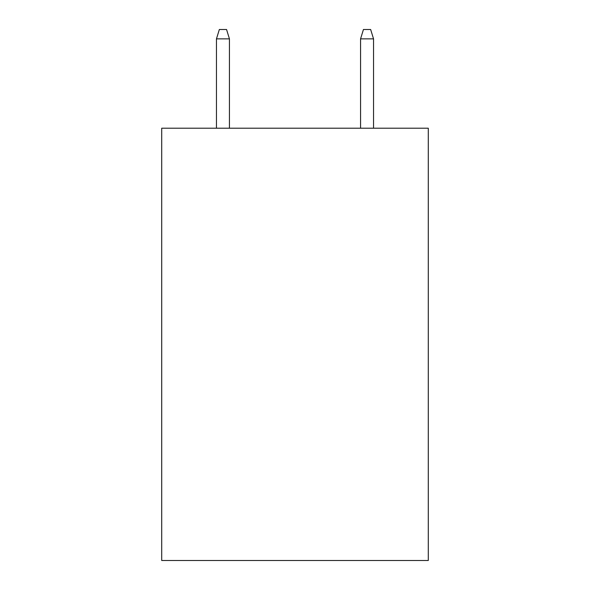<?xml version="1.0" encoding="UTF-8"?>
<svg xmlns="http://www.w3.org/2000/svg" width="590" height="590" viewBox="0 0 590 590"><rect width="100%" height="100%" fill="white"/><g stroke="black" fill="none" stroke-linecap="round" stroke-linejoin="round"><path stroke-width="0.89" d="M428.288 128.207L428.288 560.5L161.712 560.5L161.712 128.207L428.288 128.207M229.436 128.207L229.436 38.866L216.464 38.866L216.464 128.207M216.464 38.866L219.347 29.5L226.553 29.5L229.436 38.866M360.564 38.866L363.447 29.5L370.653 29.5L373.536 38.866L360.564 38.866L360.564 128.207M373.536 38.866L373.536 128.207"/></g></svg>
